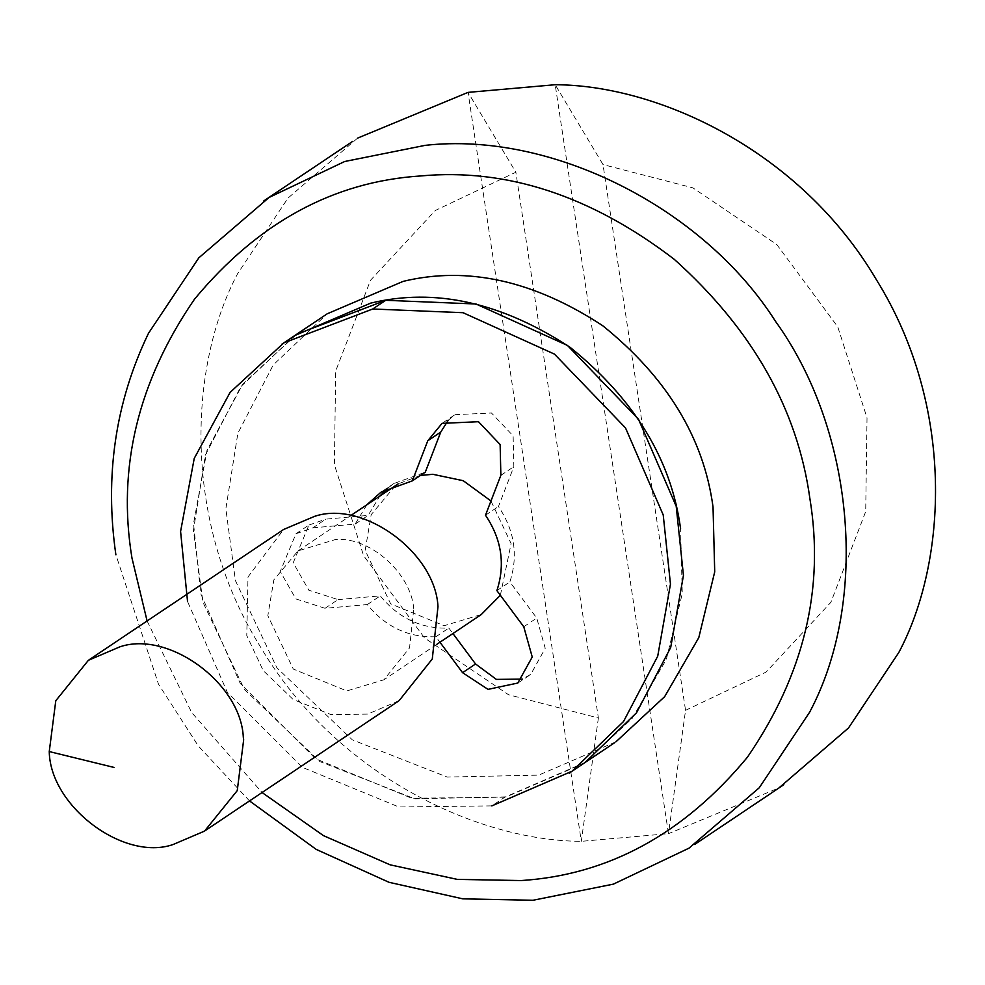 <?xml version="1.0" encoding="UTF-8"?>
<svg xmlns="http://www.w3.org/2000/svg" width="985" height="985" viewBox="0 0 985 985"><rect width="100%" height="100%" fill="white"/><g stroke="black" fill="none" stroke-linecap="round" stroke-linejoin="round"><path stroke-width="0.74" stroke-dasharray="4.92 3.69" d="M357.555 138.146L288.014 198.083L237.68 273.571C189.502 363.933 180.92 518.947 260.102 646.308C336.193 775.503 478.205 840.944 581.31 841.325L668.47 833.667L555.195 84.722L603.005 164.569L685.548 710.333L668.47 833.667L778.963 787.901M598.387 717.991L581.31 841.325L468.047 92.381L515.857 172.227L435.296 210.495L370.508 280.269L335.7 371L334.383 464.698L363.625 555.7L424.609 638.021L508.519 694.721L598.387 717.991L515.857 172.227M147.097 620.956L191.656 712.5L262.059 792.519M615.908 741.84L538.709 775.133L447.252 777.067L352.322 739.833L276.896 667.793L235.403 580.596L225.848 508.752L237.865 433.252L273.251 364.93L327.205 313.809M294.761 335.553L240.808 386.674L205.422 454.996L193.405 530.496L202.959 602.34L244.452 689.537L319.879 761.577L414.808 798.81L506.265 796.877L583.465 763.584L632.198 718.397L666.328 659.408L682.273 593.598L680.586 528.711M395.354 485.667L371.185 514.638L365.164 550.443L390.651 603.842L444.149 625.709L481.246 614.554M500.368 595.297L511.104 543.609L490.973 500.983M420.361 475.472L398.174 483.869M399.122 700.667L367.688 714.1L331.083 714.642L293.185 699.522L263.167 670.526L246.767 635.559L247.998 576.951L283.643 529.45M413.762 608.841C411.09 573.085 369.757 536.493 335.454 539.521L298.024 550.886L273.842 579.869L267.834 615.674L293.308 669.074L346.806 690.928L383.916 679.785L409.551 647.908L413.762 608.841M685.548 710.333L766.108 672.066L830.897 602.291L865.704 511.56L867.022 417.862L837.767 326.86L776.783 244.539L692.874 187.839L603.005 164.569M249.525 800.928L198.305 745.99L158.474 684.119L115.873 554.752M585.053 762.501L504.812 797.185L491.835 805.89L398.814 806.961L302.53 767.413L227.276 692.184L187.544 601.49M325.05 608.299L338.027 599.594L308.859 590.224L293.21 562.767L308.945 525.054L295.968 533.747L280.232 571.472L295.882 598.917L325.05 608.299L367.294 604.581C385.652 626.977 408.516 637.701 435.875 636.753L439.95 642.232M295.968 533.759L312.885 527.825L325.863 519.132L368.107 515.414L379.853 496.046M366.876 504.751L355.129 524.106L312.885 527.825M504.812 797.185L411.792 798.269L315.508 758.721L240.254 683.479L200.743 593.721L193.54 523.527L207.035 450.194L242.926 383.904L296.78 334.21M448.249 420.25L455.033 414.673L491.466 412.998L513.123 435.85L513.838 466.668L498.459 506.524C514.626 530.57 518.43 555.7 509.861 581.926L536.739 618.063L545.222 648.327L530.767 674.356L522.247 679.071M387.684 488.24L393.926 483.512L425.286 472.184M308.945 525.054L325.863 519.132M338.027 599.594L380.272 595.888C398.629 618.284 421.494 629.009 448.852 628.061L452.928 633.54M355.129 524.106L368.107 515.414M367.294 604.581L380.272 595.888M435.875 636.753L448.852 628.061M496.883 590.618L509.861 581.926M485.482 515.217L498.459 506.524M523.761 626.768L536.739 618.063M500.86 475.361L513.838 466.668M298.024 550.886L350.549 515.697M436.774 644.362L384.248 679.564M393.926 483.512L380.949 492.217M529.228 675.451L516.251 684.144M454.257 415.177L441.28 423.882"/><path stroke-width="1.48" d="M778.963 787.901L848.504 727.964L898.825 652.476C947.004 562.115 955.598 407.1 876.404 279.74C800.312 150.545 658.3 85.104 555.195 84.722L468.047 92.381L357.555 138.146M262.059 792.519L323.511 835.662L390.097 864.818L457.299 879.383L521.2 880.553C608.459 874.926 683.836 833.839 747.356 757.293C803.883 674.947 824.716 588.673 809.867 498.447C797.493 408.972 752.245 329.236 674.159 259.24C591.135 195.744 506.635 167.992 420.632 175.958C333.386 181.585 257.996 222.672 194.476 299.218C137.962 381.552 117.117 467.838 131.965 558.052L147.097 620.956M281.784 344.245L327.205 313.796L403.124 281.378C467.407 265.864 533.907 280.626 602.623 325.641C666.919 377.452 703.721 437.894 713.029 506.967L714.716 571.854L698.784 637.664L664.653 696.654L615.908 741.84M680.586 528.711C671.278 459.638 634.475 399.196 570.18 347.385C501.463 302.37 434.964 287.608 370.68 303.121L294.761 335.553M481.246 614.554L500.368 595.297M490.973 500.983L463.245 480.717L432.797 474.29L420.361 475.472M398.174 483.869L350.549 515.697M283.643 529.45L314.597 516.349C363.219 499.826 435.505 552.757 437.98 606.711L432.28 658.977L399.122 700.667M173.003 844.564C123.691 861.579 50.149 806.309 49.25 751.567L55.788 700.741L88.379 660.307L119.924 646.813C168.533 630.277 240.82 683.221 243.307 737.174L243.664 739.809L237.25 790.623L204.535 831.106L173.003 844.564M115.873 554.752C104.533 475.878 115.405 402.052 148.501 333.275L198.847 257.811L269.053 197.48L344.701 161.491L425.151 145.361C551.157 131.116 703.204 207.49 775.515 321.356C854.549 430.667 869.336 600.296 809.596 712.266L759.263 787.766L689.044 848.134L613.384 884.136L532.91 900.278L462.765 898.837L389.026 882.301L316.222 849.402L249.525 800.928M187.544 601.49L180.587 531.444L194.242 458.382L230.108 392.387L283.803 342.903L372.749 308.995L463.036 312.701L554.469 354.12L625.5 427.896L663.225 514.97L670.465 584.142L657.721 656.182L623.542 721.5L572.076 771.193L491.835 805.89M439.95 642.232L462.581 672.681L488.018 689.365L517.79 683.048L532.245 657.02L523.761 626.768L496.883 590.618C505.453 564.405 501.648 539.263 485.482 515.217L500.86 475.361L500.134 444.555L478.488 421.703L442.056 423.365L427.773 440.787L412.309 480.877L425.286 472.184L440.751 432.083L448.249 420.25M366.876 504.751L380.949 492.217L412.309 480.877M296.78 334.21L385.738 300.302L476.014 303.996L567.446 345.415L638.477 419.204L676.202 506.265L683.442 575.437L670.699 647.477L636.519 712.808L585.053 762.501M379.853 496.046L387.684 488.24M452.928 633.54L475.558 663.988L496.391 679.404L522.247 679.071M114.014 767.426L49.25 751.567M427.773 440.787L440.751 432.083M462.581 672.681L475.558 663.988M372.749 308.995L385.738 300.302M88.97 659.901L283.655 529.45M398.617 701.012L203.944 831.463M569.207 773.151L614.628 742.702M783.826 784.7L694.597 844.49M263.463 201.137L352.692 141.347M481.591 614.332L436.774 644.362"/></g></svg>
